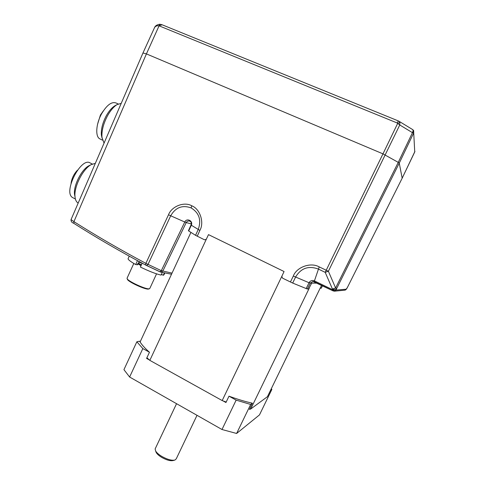 <?xml version="1.0" encoding="UTF-8"?>
<svg xmlns="http://www.w3.org/2000/svg" width="485" height="485" viewBox="0 0 485 485"><rect width="100%" height="100%" fill="white"/><g stroke="black" fill="none" stroke-linecap="round" stroke-linejoin="round"><path stroke-width="0.73" d="M95.327 163.348L91.18 164.639C83.02 168.853 73.993 186.537 74.981 196.395C75.211 199.493 76.121 201.614 77.703 202.766L78.182 203.063M75.029 197.001L74.466 194C73.581 185.203 81.577 169.538 88.858 165.779L90.089 165.173M73.356 197.959L72.489 197.492C62.85 192.018 81.389 156.285 90.331 163.057L92.374 164.039M121.22 103.366L116.964 104.645C113.557 106.864 110.38 110.622 107.44 115.921C103.36 123.784 101.535 130.956 101.971 137.431L104.057 143.124M102.05 138.116L101.365 135.024C100.971 129.246 102.59 122.875 106.209 115.903C108.822 111.204 111.641 107.864 114.684 105.888L115.963 105.19M100.431 139.165L99.758 138.843C95.157 136.552 95.951 123.875 101.601 113.793C106.876 104.954 111.72 101.365 116.127 103.026L118.201 103.96M399.125 121.335L412.632 129.568L413.184 130.52L412.456 132.666L399.767 124.972L328.387 271.26L325.192 272.34L382.974 153.86L398.252 162.366L399.252 163.13L402.174 178.195L347.302 287.666L402.174 178.195L414.742 151.95L413.723 133.017L412.456 132.666L398.252 162.366L335.602 287.981L332.443 289.03L325.192 272.34L318.324 269.042C308.472 265.477 300.894 268.156 295.583 277.08L292.685 283.058L282.555 278.16L281.815 276.335L222.185 400.568L149.841 360.361L146.894 357.76M142.96 52.992L146.415 53.896L382.974 153.86L397.676 123.396L397.124 122.954L398.409 120.959L398.822 121.153L399.864 122.414L399.767 124.972L397.676 123.396L399.864 122.414M71.071 219.547L143.002 52.901L154.485 27.718C155.194 25.844 156.946 24.693 159.741 24.25L158.989 25.784C156.8 25.572 155.303 26.214 154.485 27.718M402.174 178.195L414.93 151.393M290.418 282.021L293.304 276.056C296.632 267.041 310.776 261.967 319.221 266.908L328.387 271.26L335.602 287.981L336.748 288.393L399.252 163.13L413.632 133.066L413.184 130.52M398.409 120.959L162.178 24.802L159.141 25.669L146.415 53.896L73.914 221.645L73.793 223.324C96.497 237.729 120.444 251.63 145.633 265.028L146.603 265.519L148.034 264.386L161.305 270.666L172.029 273.122M412.832 129.695L413.656 130.604L413.723 133.017M162.008 24.729L159.868 24.256L159.068 25.82L397.124 122.954M334.595 291.164L344.902 290.157L346.375 289.193L336.105 290.085L336.748 288.393C335.778 289.587 334.341 289.794 332.443 289.03L332.243 289.557L334.535 290.563L336.105 290.085L334.45 291.176L333.134 290.903L334.535 290.563M346.369 289.218L347.29 287.678L345.55 289.994M168.507 214.77L145.87 263.355L145.633 265.028C120.413 251.618 96.442 237.698 73.714 223.276C71.774 222.566 70.883 221.342 71.04 219.608L73.914 221.645C96.648 236.049 120.638 249.957 145.87 263.355L148.034 264.386L170.702 215.783L168.507 214.77C171.66 206.307 184.258 201.378 191.775 205.798L191.114 207.907C182.372 204.779 175.57 207.404 170.702 215.783L184.779 222.021C186.719 217.583 193.473 220.936 191.278 225.27L188.701 230.969L188.435 230.714M146.609 265.525L159.898 271.794L161.305 270.666L184.779 222.021L186.222 222.591L162.772 271.17L160.808 272.14L145.633 265.028M160.577 272.073L171.52 274.225M160.389 271.994L159.923 271.8M322.483 285.738L321.246 288.229L320.124 288.248M293.304 276.056L309.048 282.737C310.327 280.657 312.116 280.045 314.419 280.894L314.28 281.749L333.134 290.903L312.977 281.452L310.254 283.161L307.351 289.03L292.685 283.058M319.221 266.908L314.419 280.894L332.243 289.557L332.813 290.764M149.841 360.361L206.295 239.269L204.549 239.826L195.558 235.328L198.207 229.532C201.572 220.117 199.208 212.915 191.114 207.907M191.005 225.028L199.881 230.43L197.231 236.225M195.558 235.328L188.701 230.969M306.138 288.623L309.048 282.737L311.703 283.149L308.624 288.957L307.351 289.03M321.555 285.289L320.215 288.308M164.306 273.037L163.263 275.292L164.003 274.765L164.761 273.134M128.21 258.42L128.064 258.748C128.234 259.821 130.774 261.754 135.691 264.549L137.473 260.657L142.184 263.137L140.389 267.041C148.974 271.236 155.873 273.922 161.093 275.092L162.269 272.54M161.444 274.334L163.263 275.292M135.691 264.549L137.625 264.78L137.407 264.076L138.928 262.579L138.765 261.366M138.073 263.604L141.226 265.216M138.613 263.222L141.396 264.846M142.141 263.228L138.746 261.991M137.764 263.822L141.014 265.677M127.125 278.069L127.222 278.839C128.725 281.573 145.336 289.224 148.962 288.848L149.835 288.399L156.552 273.849M149.41 288.793L148.252 289.102C144.785 289.466 128.937 282.167 127.494 279.548L127.294 279.033M320.585 287.29L267.429 396.7L250.745 408.982L249.417 409.419L252.424 403.199L250.66 404.454L236.146 400.131L221.997 429.51L129.616 377.027L123.936 369.661L136.855 341.773L139.656 341.191C141.347 344.289 144.615 347.969 149.465 352.249L146.591 358.415L149.374 359.967M309.424 287.805L250.745 408.982M190.926 232.382L140.104 341.961M271.267 388.806L271.867 389.406L259.475 414.905L236.613 433.469L221.997 429.51M129.616 377.027L142.826 348.582L149.465 352.249M226.186 402.041L222.979 400.871L225.955 402.52L228.999 396.178L236.146 400.131M236.613 433.469L250.66 404.454M271.867 389.406L270.503 390.376M142.826 348.582L136.855 341.773M252.424 403.199C245.592 401.719 237.783 399.379 228.999 396.178M174.745 407.503L162.135 434.142M155.388 448.401L155.127 448.952L155.612 450.977C156.697 452.76 158.765 454.572 161.814 456.415C167.428 459.537 171.829 460.738 175.012 460.022L176.267 458.81L197.013 415.318M174.582 460.144L173.236 460.526C170.441 461.156 166.591 460.107 161.693 457.385C159.031 455.767 157.225 454.178 156.273 452.62L155.849 451.559M250.157 408.873L249.72 408.788M222.979 400.871L222.185 400.568M97.546 124.336L100.45 114.981L103.408 110.792M71.04 183.379C71.792 178.298 73.926 173.903 77.454 170.186M321.222 288.254L322.476 285.732M191.775 205.798C199.996 208.853 204.494 222.415 199.881 230.43M189.738 221.16L189.235 221.008C187.907 220.839 186.907 221.366 186.222 222.591L191.296 223.876M188.422 230.745L190.993 225.058C191.672 222.73 191.09 221.378 189.235 221.008L189.599 221.105M311.703 283.149L317.111 283.125M206.295 239.269L208.501 234.625L284.064 271.527L281.815 276.335M74.466 194L74.981 196.395M88.858 165.779L91.18 164.639M101.365 135.024L101.971 137.431M114.684 105.888L116.964 104.645M102.48 140.123L99.758 138.843M312.977 281.452L314.28 281.749M129.246 256.153L128.064 258.748M127.494 279.548L127.222 278.839M133.811 263.464L127.015 278.311M155.127 448.952L162.39 433.602M174.018 409.031L176.552 403.69M156.273 452.62L155.612 450.977M75.381 198.977L72.701 197.631"/></g></svg>
